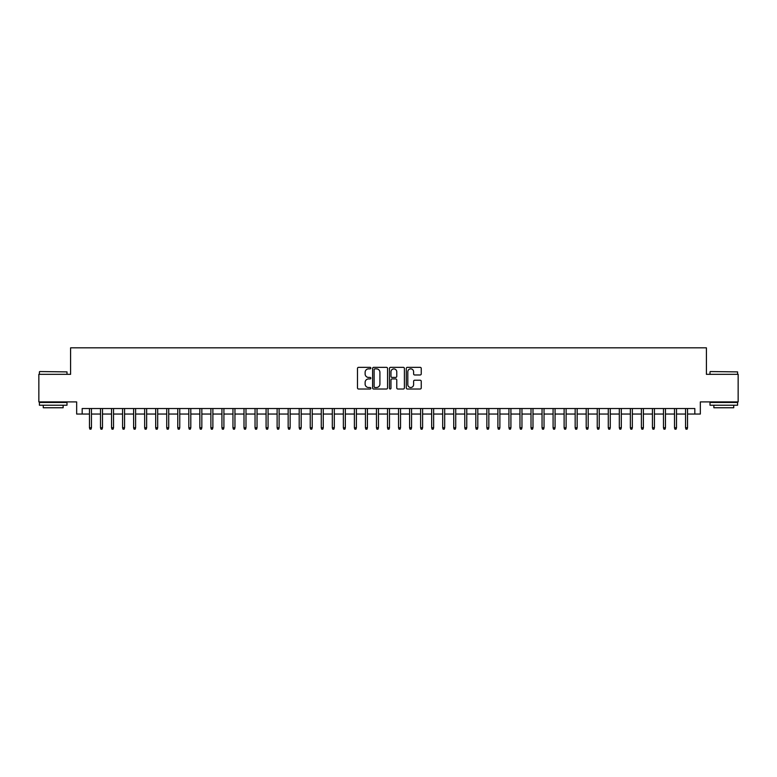 <?xml version="1.0" encoding="UTF-8"?>
<svg xmlns="http://www.w3.org/2000/svg" width="777" height="777" viewBox="0 0 777 777"><rect width="100%" height="100%" fill="white"/><g stroke="black" fill="none" stroke-linecap="round" stroke-linejoin="round"><path stroke-width="1.17" d="M370.843 368.104A0.758 0.758 0 0 0 370.075 367.346L358.566 367.346A1.088 1.088 0 0 0 357.488 368.424L357.488 387.927A1.088 1.088 0 0 0 358.566 389.015L370.075 389.015A0.758 0.758 0 0 0 370.843 388.257A0.758 0.758 0 0 0 370.075 387.5L368.589 387.5A3.467 3.467 0 0 1 365.122 384.032L365.122 382.401A3.467 3.467 0 0 1 368.589 378.933L370.075 378.933A0.758 0.758 0 0 0 370.843 378.176A0.758 0.758 0 0 0 370.075 377.418L368.589 377.418A3.467 3.467 0 0 1 365.122 373.951L365.122 372.329A3.467 3.467 0 0 1 368.589 368.861L370.075 368.861A0.758 0.758 0 0 0 370.843 368.104M420.163 374.98A1.088 1.088 0 0 0 421.251 373.902L421.251 368.424A1.088 1.088 0 0 0 420.163 367.346L407.381 367.346A1.088 1.088 0 0 0 406.293 368.424L406.293 387.927A1.088 1.088 0 0 0 407.381 389.015L420.163 389.015A1.088 1.088 0 0 0 421.251 387.927L421.251 381.322A1.088 1.088 0 0 0 420.163 380.235L414.695 380.235A1.088 1.088 0 0 0 413.607 381.322L413.607 384.596A2.894 2.894 0 0 1 410.712 387.5A2.894 2.894 0 0 1 407.818 384.596L407.818 371.756A2.894 2.894 0 0 1 410.712 368.861A2.894 2.894 0 0 1 413.607 371.756L413.607 373.902A1.088 1.088 0 0 0 414.695 374.98L420.163 374.98M82.177 414.054L82.177 408.537L694.823 408.537L694.823 414.054L700.339 414.054L700.339 401.913L738.15 401.913L738.15 374.32L706.41 374.32L706.41 347.824L70.59 347.824L70.59 374.32L38.85 374.32L38.85 401.913L76.661 401.913L76.661 414.054L89.462 414.054M387.548 368.424A1.088 1.088 0 0 0 386.47 367.346L373.679 367.346A1.088 1.088 0 0 0 372.601 368.424L372.601 387.927A1.088 1.088 0 0 0 373.679 389.015L386.47 389.015A1.088 1.088 0 0 0 387.548 387.927L387.548 368.424M390.53 367.346L403.321 367.346A1.088 1.088 0 0 1 404.399 368.424L404.399 387.927A1.088 1.088 0 0 1 403.321 389.015L397.843 389.015A1.088 1.088 0 0 1 396.765 387.927L396.765 380.021A1.088 1.088 0 0 0 395.678 378.933L392.045 378.933A1.088 1.088 0 0 0 390.967 380.021L390.967 388.257A0.758 0.758 0 0 1 390.209 389.015A0.758 0.758 0 0 1 389.452 388.257L389.452 368.424A1.088 1.088 0 0 1 390.53 367.346M91.453 414.054L100.505 414.054M102.486 414.054L111.538 414.054M113.529 414.054L122.581 414.054M124.563 414.054L133.615 414.054M135.606 414.054L144.658 414.054M146.639 414.054L155.691 414.054M157.682 414.054L166.734 414.054M168.716 414.054L177.768 414.054M179.759 414.054L188.811 414.054M190.802 414.054L199.844 414.054M201.835 414.054L210.888 414.054M212.879 414.054L221.931 414.054M223.912 414.054L232.964 414.054M234.955 414.054L244.007 414.054M245.988 414.054L255.041 414.054M257.032 414.054L266.084 414.054M268.065 414.054L277.117 414.054M279.108 414.054L288.16 414.054M290.142 414.054L299.194 414.054M301.185 414.054L310.237 414.054M312.218 414.054L321.27 414.054M323.261 414.054L332.313 414.054M334.304 414.054L343.356 414.054M345.338 414.054L354.39 414.054M356.381 414.054L365.433 414.054M367.414 414.054L376.466 414.054M378.457 414.054L387.509 414.054M389.491 414.054L398.543 414.054M400.534 414.054L409.586 414.054M411.567 414.054L420.619 414.054M422.61 414.054L431.662 414.054M433.644 414.054L442.696 414.054M444.687 414.054L453.739 414.054M455.73 414.054L464.782 414.054M466.763 414.054L475.815 414.054M477.806 414.054L486.858 414.054M488.84 414.054L497.892 414.054M499.883 414.054L508.935 414.054M510.916 414.054L519.968 414.054M521.959 414.054L531.012 414.054M532.993 414.054L542.045 414.054M544.036 414.054L553.088 414.054M555.069 414.054L564.121 414.054M566.112 414.054L575.165 414.054M577.156 414.054L586.198 414.054M588.189 414.054L597.241 414.054M599.232 414.054L608.284 414.054M610.266 414.054L619.318 414.054M621.309 414.054L630.361 414.054M632.342 414.054L641.394 414.054M643.385 414.054L652.437 414.054M654.419 414.054L663.471 414.054M665.462 414.054L674.514 414.054M676.495 414.054L685.547 414.054M687.538 414.054L694.823 414.054M374.873 368.861A0.758 0.758 0 0 0 374.116 369.619L374.116 386.742A0.758 0.758 0 0 0 374.873 387.5L376.447 387.5A3.467 3.467 0 0 0 379.914 384.032L379.914 372.329A3.467 3.467 0 0 0 376.447 368.861L374.873 368.861M396.765 371.814A2.894 2.894 0 0 0 393.861 368.92A2.894 2.894 0 0 0 390.967 371.814L390.967 376.34A1.088 1.088 0 0 0 392.045 377.418L395.678 377.418A1.088 1.088 0 0 0 396.765 376.34L396.765 371.814M89.462 427.738L89.909 429.176L91.006 429.176L91.453 427.738L89.462 427.738L89.462 408.537M91.453 427.738L91.453 408.537M39.734 371.552L66.997 371.892L39.734 371.552M53.205 405.225L39.404 405.225L39.404 402.467L66.997 402.467L66.997 405.225L53.205 405.225M63.131 405.225L63.131 407.76L43.269 407.76L43.269 405.225M710.333 371.552L737.596 371.892L710.333 371.552M723.795 405.225L710.003 405.225L710.003 402.467L737.596 402.467L737.596 405.225L723.795 405.225M733.731 405.225L733.731 407.76L713.869 407.76L713.869 405.225M100.505 427.738L100.942 429.176L102.049 429.176L102.486 427.738L100.505 427.738L100.505 408.537M102.486 427.738L102.486 408.537M111.538 427.738L111.985 429.176L113.083 429.176L113.529 427.738L111.538 427.738L111.538 408.537M113.529 427.738L113.529 408.537M122.581 427.738L123.019 429.176L124.126 429.176L124.563 427.738L122.581 427.738L122.581 408.537M124.563 427.738L124.563 408.537M133.615 427.738L134.062 429.176L135.159 429.176L135.606 427.738L133.615 427.738L133.615 408.537M135.606 427.738L135.606 408.537M144.658 427.738L145.095 429.176L146.202 429.176L146.639 427.738L144.658 427.738L144.658 408.537M146.639 427.738L146.639 408.537M155.691 427.738L156.138 429.176L157.236 429.176L157.682 427.738L155.691 427.738L155.691 408.537M157.682 427.738L157.682 408.537M166.734 427.738L167.172 429.176L168.279 429.176L168.716 427.738L166.734 427.738L166.734 408.537M168.716 427.738L168.716 408.537M177.768 427.738L178.215 429.176L179.322 429.176L179.759 427.738L177.768 427.738L177.768 408.537M179.759 427.738L179.759 408.537M188.811 427.738L189.248 429.176L190.355 429.176L190.802 427.738L188.811 427.738L188.811 408.537M190.802 427.738L190.802 408.537M199.844 427.738L200.291 429.176L201.398 429.176L201.835 427.738L199.844 427.738L199.844 408.537M201.835 427.738L201.835 408.537M210.888 427.738L211.325 429.176L212.432 429.176L212.879 427.738L210.888 427.738L210.888 408.537M212.879 427.738L212.879 408.537M221.931 427.738L222.368 429.176L223.475 429.176L223.912 427.738L221.931 427.738L221.931 408.537M223.912 427.738L223.912 408.537M232.964 427.738L233.411 429.176L234.508 429.176L234.955 427.738L232.964 427.738L232.964 408.537M234.955 427.738L234.955 408.537M244.007 427.738L244.444 429.176L245.551 429.176L245.988 427.738L244.007 427.738L244.007 408.537M245.988 427.738L245.988 408.537M255.041 427.738L255.487 429.176L256.585 429.176L257.032 427.738L255.041 427.738L255.041 408.537M257.032 427.738L257.032 408.537M266.084 427.738L266.521 429.176L267.628 429.176L268.065 427.738L266.084 427.738L266.084 408.537M268.065 427.738L268.065 408.537M277.117 427.738L277.564 429.176L278.661 429.176L279.108 427.738L277.117 427.738L277.117 408.537M279.108 427.738L279.108 408.537M288.16 427.738L288.597 429.176L289.704 429.176L290.142 427.738L288.16 427.738L288.16 408.537M290.142 427.738L290.142 408.537M299.194 427.738L299.64 429.176L300.738 429.176L301.185 427.738L299.194 427.738L299.194 408.537M301.185 427.738L301.185 408.537M310.237 427.738L310.674 429.176L311.781 429.176L312.218 427.738L310.237 427.738L310.237 408.537M312.218 427.738L312.218 408.537M321.27 427.738L321.717 429.176L322.824 429.176L323.261 427.738L321.27 427.738L321.27 408.537M323.261 427.738L323.261 408.537M332.313 427.738L332.75 429.176L333.857 429.176L334.304 427.738L332.313 427.738L332.313 408.537M334.304 427.738L334.304 408.537M343.356 427.738L343.793 429.176L344.901 429.176L345.338 427.738L343.356 427.738L343.356 408.537M345.338 427.738L345.338 408.537M354.39 427.738L354.836 429.176L355.934 429.176L356.381 427.738L354.39 427.738L354.39 408.537M356.381 427.738L356.381 408.537M365.433 427.738L365.87 429.176L366.977 429.176L367.414 427.738L365.433 427.738L365.433 408.537M367.414 427.738L367.414 408.537M376.466 427.738L376.913 429.176L378.01 429.176L378.457 427.738L376.466 427.738L376.466 408.537M378.457 427.738L378.457 408.537M387.509 427.738L387.946 429.176L389.054 429.176L389.491 427.738L387.509 427.738L387.509 408.537M389.491 427.738L389.491 408.537M398.543 427.738L398.989 429.176L400.087 429.176L400.534 427.738L398.543 427.738L398.543 408.537M400.534 427.738L400.534 408.537M409.586 427.738L410.023 429.176L411.13 429.176L411.567 427.738L409.586 427.738L409.586 408.537M411.567 427.738L411.567 408.537M420.619 427.738L421.066 429.176L422.164 429.176L422.61 427.738L420.619 427.738L420.619 408.537M422.61 427.738L422.61 408.537M431.662 427.738L432.099 429.176L433.207 429.176L433.644 427.738L431.662 427.738L431.662 408.537M433.644 427.738L433.644 408.537M442.696 427.738L443.143 429.176L444.25 429.176L444.687 427.738L442.696 427.738L442.696 408.537M444.687 427.738L444.687 408.537M453.739 427.738L454.176 429.176L455.283 429.176L455.73 427.738L453.739 427.738L453.739 408.537M455.73 427.738L455.73 408.537M464.782 427.738L465.219 429.176L466.326 429.176L466.763 427.738L464.782 427.738L464.782 408.537M466.763 427.738L466.763 408.537M475.815 427.738L476.262 429.176L477.36 429.176L477.806 427.738L475.815 427.738L475.815 408.537M477.806 427.738L477.806 408.537M486.858 427.738L487.296 429.176L488.403 429.176L488.84 427.738L486.858 427.738L486.858 408.537M488.84 427.738L488.84 408.537M497.892 427.738L498.339 429.176L499.436 429.176L499.883 427.738L497.892 427.738L497.892 408.537M499.883 427.738L499.883 408.537M508.935 427.738L509.372 429.176L510.479 429.176L510.916 427.738L508.935 427.738L508.935 408.537M510.916 427.738L510.916 408.537M519.968 427.738L520.415 429.176L521.513 429.176L521.959 427.738L519.968 427.738L519.968 408.537M521.959 427.738L521.959 408.537M531.012 427.738L531.449 429.176L532.556 429.176L532.993 427.738L531.012 427.738L531.012 408.537M532.993 427.738L532.993 408.537M542.045 427.738L542.492 429.176L543.589 429.176L544.036 427.738L542.045 427.738L542.045 408.537M544.036 427.738L544.036 408.537M553.088 427.738L553.525 429.176L554.632 429.176L555.069 427.738L553.088 427.738L553.088 408.537M555.069 427.738L555.069 408.537M564.121 427.738L564.568 429.176L565.675 429.176L566.112 427.738L564.121 427.738L564.121 408.537M566.112 427.738L566.112 408.537M575.165 427.738L575.602 429.176L576.709 429.176L577.156 427.738L575.165 427.738L575.165 408.537M577.156 427.738L577.156 408.537M586.198 427.738L586.645 429.176L587.752 429.176L588.189 427.738L586.198 427.738L586.198 408.537M588.189 427.738L588.189 408.537M597.241 427.738L597.678 429.176L598.785 429.176L599.232 427.738L597.241 427.738L597.241 408.537M599.232 427.738L599.232 408.537M608.284 427.738L608.721 429.176L609.828 429.176L610.266 427.738L608.284 427.738L608.284 408.537M610.266 427.738L610.266 408.537M619.318 427.738L619.764 429.176L620.862 429.176L621.309 427.738L619.318 427.738L619.318 408.537M621.309 427.738L621.309 408.537M630.361 427.738L630.798 429.176L631.905 429.176L632.342 427.738L630.361 427.738L630.361 408.537M632.342 427.738L632.342 408.537M641.394 427.738L641.841 429.176L642.938 429.176L643.385 427.738L641.394 427.738L641.394 408.537M643.385 427.738L643.385 408.537M652.437 427.738L652.874 429.176L653.981 429.176L654.419 427.738L652.437 427.738L652.437 408.537M654.419 427.738L654.419 408.537M663.471 427.738L663.917 429.176L665.015 429.176L665.462 427.738L663.471 427.738L663.471 408.537M665.462 427.738L665.462 408.537M674.514 427.738L674.951 429.176L676.058 429.176L676.495 427.738L674.514 427.738L674.514 408.537M676.495 427.738L676.495 408.537M685.547 427.738L685.994 429.176L687.091 429.176L687.538 427.738L685.547 427.738L685.547 408.537M687.538 427.738L687.538 408.537M39.404 374.32L39.404 371.892M45.697 402.467L45.697 401.913M60.703 402.467L60.703 401.913M66.997 374.32L66.997 371.892M710.003 374.32L710.003 371.892M716.297 402.467L716.297 401.913M731.303 402.467L731.303 401.913M737.596 374.32L737.596 371.892"/></g></svg>
